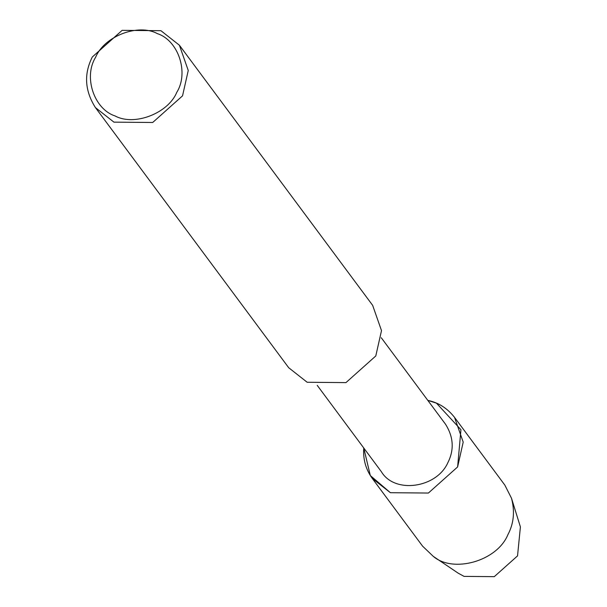 <?xml version="1.0" encoding="UTF-8"?>
<svg xmlns="http://www.w3.org/2000/svg" width="607" height="607" viewBox="0 0 607 607"><rect width="100%" height="100%" fill="white"/><g stroke="black" fill="none" stroke-linecap="round" stroke-linejoin="round"><path stroke-width="0.91" d="M381.272 337.742L445.439 424.111C453.566 436.919 454.362 449.787 447.837 462.731C436.577 488.096 394.603 494.083 381.378 471.707L317.211 385.331M372.311 478.475L390.407 492.709L428.39 493.043L457.61 466.95L463.202 442.124L454.537 417.381C447.313 408.223 438.406 402.555 427.814 400.392L436.441 403.147L460.941 429.71L457.61 466.95L428.39 493.043L390.407 492.709L370.308 475.539L363.752 447.981C362.948 459.294 365.801 469.454 372.311 478.475L422.609 546.179L433.277 556.361L458.156 573.16L464.067 576.384L494.295 576.65L517.536 555.891L520.404 526.914L511.504 498.248C514.986 511.451 513.788 523.591 507.907 534.661C496.989 561.346 452.951 573.387 433.277 556.361M179.406 45.229L372.652 305.351L381.5 330.618L375.786 355.968L345.96 382.607L307.172 382.266L288.697 367.728L95.443 107.606C84.798 90.822 83.751 73.948 92.31 56.997L122.136 30.35L160.923 30.691L179.406 45.229L188.253 70.488L182.54 95.838L152.706 122.485L113.926 122.144L95.443 107.606M95.61 57.301C104.252 36.162 138.214 23.142 157.357 33.628C178.397 40.441 189.096 72.688 176.812 92.264C168.169 113.41 134.208 126.423 115.064 115.937C94.024 109.131 83.326 76.884 95.61 57.301M454.537 417.381L504.834 485.092L511.504 498.248"/></g></svg>
